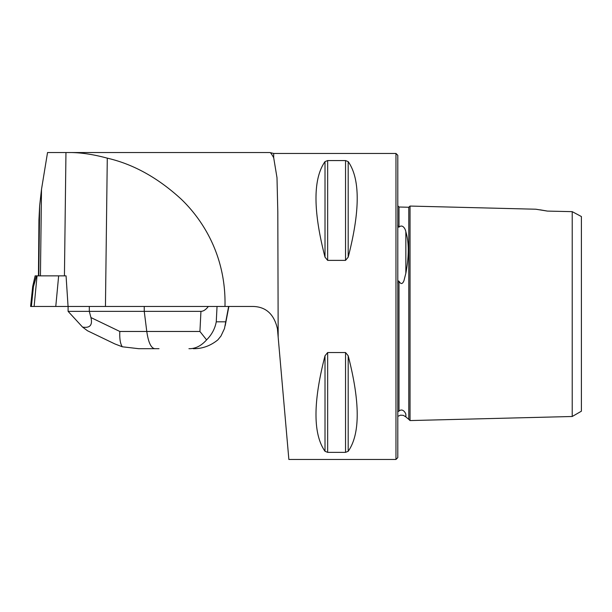 <?xml version="1.0" encoding="UTF-8"?>
<svg xmlns="http://www.w3.org/2000/svg" width="612" height="612" viewBox="0 0 612 612"><rect width="100%" height="100%" fill="white"/><g stroke="black" fill="none" stroke-linecap="round" stroke-linejoin="round"><path stroke-width="0.92" d="M273.694 153.459L269.93 152.541L71.321 152.541C82.13 152.717 94.118 154.591 107.284 158.156C133.301 164.146 157.927 177.794 181.152 199.107C203.046 220.075 226.18 256.29 224.987 306.459L253.047 306.459C265.99 306.788 274.115 314.239 277.435 328.805L278.177 337.296L277.81 211.844L276.991 177.671L273.694 157.743L273.694 153.459L395.964 153.459L395.964 459.459L288.864 459.459L278.177 337.296M224.987 306.459L68.062 306.459L66.065 275.859L58.653 275.859L55.776 306.459L105.448 306.459L107.284 158.156M71.321 152.541L47.537 152.541L41.509 189.322L40.438 275.859M38.464 275.859L38.938 219.861L39.658 205.624L41.509 189.322M269.93 152.541C270.619 152.618 271.873 154.354 273.694 157.743M547.434 211.094L535.875 209.22L547.434 211.094L572.22 211.653L572.22 416.497L410.04 420.566L410.04 206.06L408.785 207.254L398.993 207.009L397.8 205.785M535.875 209.22L410.04 206.06M546.661 210.949L540.128 209.824M572.22 211.653L581.4 216.541L581.4 411.195L572.22 416.497M345.543 352.543L348.19 355.763C360.216 402.329 360.216 434.176 348.19 451.296L345.543 452.352L327.657 452.352L325.01 451.296C312.984 434.176 312.984 402.329 325.01 355.763L327.657 352.543L345.543 352.543L345.543 452.352M345.543 160.566L348.19 161.622C360.216 178.742 360.216 210.589 348.19 257.155L345.543 260.375L327.657 260.375L325.01 257.155C312.984 210.589 312.984 178.742 325.01 161.622L327.657 160.566L345.543 160.566L345.543 260.375M397.8 410.889C397.578 411.692 397.976 411.754 398.993 411.065C402.849 407.829 405.618 413.123 405.848 414.263C409.068 420.972 409.068 420.972 405.848 414.263L405.848 416.887L408.785 419.373L408.785 207.254M395.964 153.459L397.8 155.295L397.8 457.623L395.964 459.459M397.976 226.601L397.8 224.673C397.578 226.203 397.976 227.021 398.993 227.121C402.849 223.655 405.611 229.546 405.848 231.833C409.068 242.321 409.068 256.137 405.848 273.281L403.951 280.678C402.489 284.274 400.837 284.45 398.993 281.191C397.968 280.61 397.571 281.482 397.8 283.815L397.976 281.206M159.005 348.687L154.752 348.687C151.011 348.106 148.349 342.368 146.781 331.467L199.925 331.467L200.943 311.355C203.398 311.317 205.862 309.687 208.34 306.459M200.943 311.355L144.248 311.355L144.248 306.459M82.566 327.091C89.964 328.277 92.749 325.102 90.928 317.559L89.306 311.355L68.1 311.355L82.566 327.091L87.478 330.755L114.849 343.929L122.285 346.782C120.296 343.783 119.478 338.681 119.822 331.467L146.781 331.467L144.248 311.355L89.306 311.355L89.306 306.459M154.752 348.687L138.633 348.687L122.285 346.782M68.1 311.355L68.1 306.459M193.193 348.687C202.151 348.848 210.367 345.91 217.849 339.882L220.963 336.042L224.489 328.56L228.636 306.459M217.038 306.459L216.258 321.813C214.988 328.698 211.76 334.718 206.588 339.882C201.203 345.91 195.32 348.848 188.94 348.687M199.925 331.467L206.588 339.882M32.742 286.317L32.734 286.332A1.836 1.805 6 0 0 32.688 286.561L30.6 306.459L138.121 306.459M36.491 275.859L33.423 286.806L32.704 286.806L32.727 286.339L35.136 275.859L58.653 275.859M32.734 286.332L33.453 286.623L36.345 275.859M35.144 275.859L32.727 286.401A1.836 1.484 5 0 0 32.688 286.584L32.688 286.561M32.734 286.623A1.836 1.828 -90 0 0 32.704 286.806L30.6 306.459L55.776 306.459M64.436 275.859L65.958 152.541M38.786 275.859L39.658 205.624M405.848 231.833L405.848 273.281M398.993 227.121L398.993 207.009M398.993 411.065L398.993 281.191M348.19 355.763L348.19 451.296M327.657 352.543L327.657 452.352M325.01 355.763L325.01 451.296M348.19 161.622L348.19 257.155M327.657 160.566L327.657 260.375M325.01 161.622L325.01 257.155M216.258 321.813L225.698 321.813M90.928 317.559L119.822 331.467M33.453 286.623A1.836 1.828 -90 0 0 33.423 286.806L31.365 306.459M37.041 275.859L34.119 306.459M405.848 416.887L403.377 415.38L400.585 415.158L397.8 416.328M410.04 420.566L408.785 419.373M228.88 306.459L225.224 325.584"/></g></svg>

